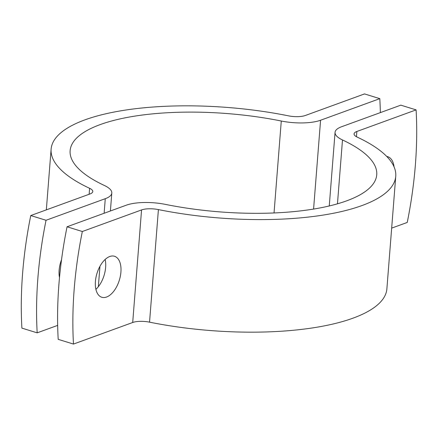 <?xml version="1.0" encoding="UTF-8"?>
<svg xmlns="http://www.w3.org/2000/svg" width="438" height="438" viewBox="0 0 438 438"><rect width="100%" height="100%" fill="white"/><g stroke="black" fill="none" stroke-linecap="round" stroke-linejoin="round"><path stroke-width="0.66" d="M61.528 259.707A21.457 11.689 107.2 0 0 59.135 270.175A21.457 11.689 107.2 0 0 59.497 277.599M46.039 220.276A287.29 156.47 107.2 0 0 37.181 332.842L21.9 328.117A287.29 156.47 -72.8 0 1 30.759 215.551L46.039 220.276L105.273 198.693A33.376 10.704 4.5 0 0 111.805 193.038A33.376 10.704 4.5 0 0 104.375 185.477A153.776 49.302 -175.5 0 1 70.124 150.65A153.776 49.302 -175.5 0 1 281.278 121.014A33.376 10.704 4.5 0 0 320.578 120.236L379.806 98.654L364.525 93.924L305.297 115.506A14.306 4.588 -175.5 0 1 288.456 115.84A172.851 55.418 4.5 0 0 51.115 149.155A172.851 55.418 4.5 0 0 89.604 188.302A14.306 4.588 -175.5 0 1 92.79 191.537A14.306 4.588 -175.5 0 1 89.993 193.963L30.759 215.551M380.343 112.615A287.29 156.47 107.2 0 0 379.806 98.654M37.181 332.842L57.657 325.385M105.153 259.455A21.457 11.689 -72.8 0 1 105.629 267.394A21.457 11.689 -72.8 0 1 95.9 289.348M95.424 281.41A21.457 11.689 107.2 0 0 101.824 297.265A21.457 11.689 107.2 0 0 120.91 272.124A21.457 11.689 107.2 0 0 114.51 256.268A21.457 11.689 107.2 0 0 95.424 281.41M395.749 176.279L386.885 288.845A172.851 55.418 4.5 0 1 149.544 322.16A14.306 4.588 -175.5 0 0 132.703 322.494L73.474 344.076A287.29 156.47 107.2 0 1 82.333 231.51L141.562 209.928A14.306 4.588 -175.5 0 1 158.408 209.594A172.851 55.418 4.5 0 0 395.749 176.279A172.851 55.418 4.5 0 0 357.255 137.132A14.306 4.588 -175.5 0 1 354.068 133.897A14.306 4.588 -175.5 0 1 356.866 131.471L416.1 109.883A287.29 156.47 107.2 0 1 407.241 222.449L391.665 228.127M73.474 344.076L58.194 339.346A287.29 156.47 -72.8 0 1 67.052 226.78L126.281 205.198A33.376 10.704 4.5 0 1 165.58 204.42A153.776 49.302 -175.5 0 0 376.735 174.784A153.776 49.302 -175.5 0 0 342.489 139.957A33.376 10.704 4.5 0 1 335.054 132.396A33.376 10.704 4.5 0 1 341.585 126.741L400.819 105.158L416.1 109.883M394.063 166.883A21.457 11.689 107.2 0 0 387.75 156.7A21.457 11.689 107.2 0 0 386.754 156.476M82.333 231.51L67.052 226.78M313.586 209.074L320.578 120.236M98.347 286.682L99.952 266.32M104.124 213.273L105.273 198.693M89.138 194.275L89.604 188.302M274.04 212.956L281.278 121.014M132.703 322.494L141.562 209.928M356.455 136.727L356.866 131.471M337.463 203.823L342.489 139.957M149.544 322.16L158.408 209.594M46.335 209.873L51.115 149.155M110.392 210.99L111.805 193.038M329.261 205.964L335.054 132.396"/></g></svg>
